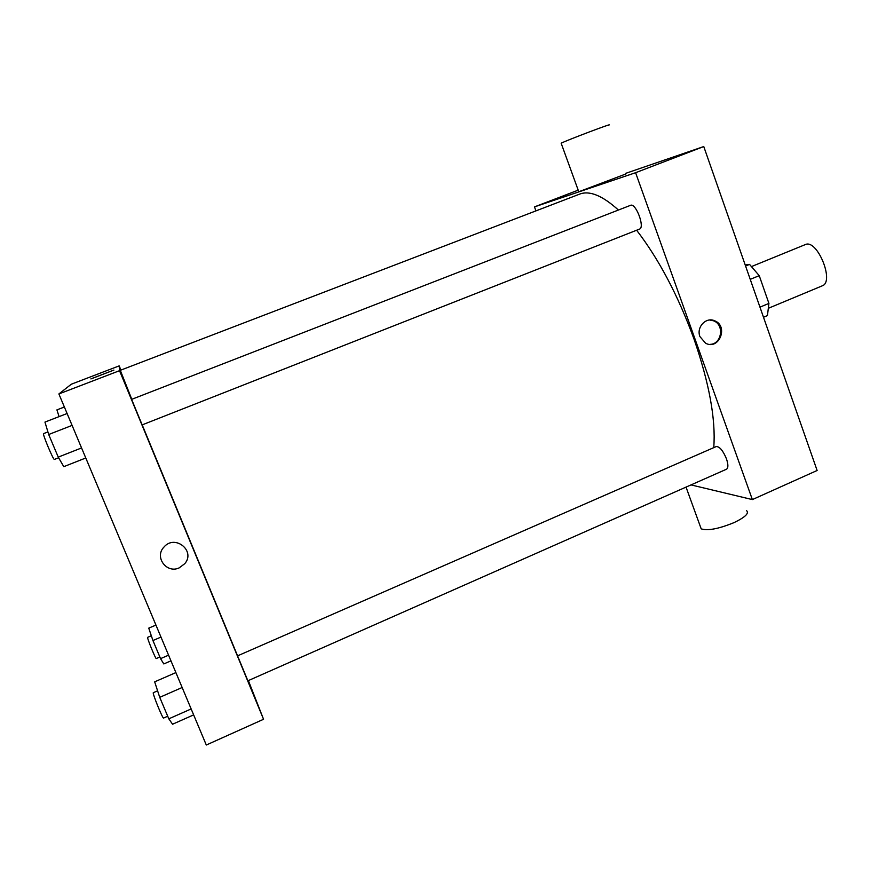 <?xml version="1.0" encoding="UTF-8"?>
<svg xmlns="http://www.w3.org/2000/svg" width="870" height="870" viewBox="0 0 870 870"><rect width="100%" height="100%" fill="white"/><g stroke="black" fill="none" stroke-linecap="round" stroke-linejoin="round"><path stroke-width="1.3" d="M769.08 307.991L822.237 285.838C834.928 281.88 817.039 238.478 805.239 244.622L751.919 266.394M745.209 264.969L749.548 264.393L759.238 275.659L768.917 303.412L767.438 315.592L763.501 317.235M759.967 307.143L768.917 303.412M750.234 279.346L759.238 275.659M745.568 266.013L749.548 264.393M625.715 173.347L703.765 146.551L817.126 470.485L752.365 499.587L691.019 484.905M699.926 336.592C696.152 327.261 705.972 316.702 714.596 320.758C728.919 326.087 718.979 350.74 705.548 343.171L699.926 336.592M535.931 210.877L534.474 206.886L635.6 172.706L703.765 146.551M635.6 172.706L752.365 499.587M237.597 655.839L716.195 446.571C719.566 446.44 722.992 450.529 726.461 458.827C728.331 464.504 728.353 467.962 726.537 469.202L247.874 680.797L142.201 424.875M639.276 229.169L639.515 229.093C645.214 227.57 635.796 202.579 630.543 205.32L131.62 399.373L142.158 424.886L639.515 229.093M636.622 230.235C658.916 259.227 678.002 295.376 693.879 338.702C709.268 383.148 715.901 419.46 713.759 447.637M131.794 399.308L120.299 370.315L579.637 194.119C589.566 190.302 602.497 195.609 618.407 210.04M534.474 206.886L578.202 190.149M625.932 173.935L578.778 191.759M709.996 344.368C721.774 344.324 724.721 324.771 713.541 320.802L709.539 319.997M746.471 510.538C749.418 513.169 745.307 517.171 734.139 522.565C718.816 528.84 707.832 530.939 701.198 528.862L700.263 526.263M561.237 143.452L561.15 143.213C566.25 140.44 616.21 121.582 608.521 125.323M120.919 370.087L119.179 365.878L119.527 370.685L263.556 719.283L248.374 680.568M119.179 365.878L71.329 384.203L58.888 393.947L119.527 370.685M58.888 393.947L206.299 745.014L263.556 719.283M184.777 563.673L179.198 567.871C166.572 573.895 154.131 556.974 163.973 547.056C174.913 534.006 195.902 550.884 184.777 563.673L179.198 567.871C166.572 573.895 154.131 556.974 163.973 547.056M113.905 370.076L91.176 378.831L113.6 370.152M90.871 378.907L113.6 370.163M155.947 625.073L148.748 628.14L152.935 640.537L160.548 658.644L163.81 663.94L170.955 660.841M152.935 640.537L160.983 637.079M160.548 658.644L168.584 655.164M159.862 656.991L156.263 658.546C155.719 659.416 146.628 637.123 147.617 637.351L151.326 635.763M64.38 406.997L56.92 409.879L59.062 416.621M175.892 672.586L154.664 681.841L159.732 697.338L168.813 718.827L172.564 724.231L193.651 714.879M159.732 697.338L182.156 687.507M168.813 718.827L191.161 708.941M167.714 716.227L163.582 718.054C162.766 719.186 151.978 692.476 153.337 692.683L157.6 690.823M67.11 413.511L44.957 422.08L48.687 434.511L58.246 457.12L63.782 466.668L85.782 457.979M48.687 434.511L72.101 425.387M58.246 457.12L81.562 447.941M54.429 459.403L54.386 459.436C53.527 460.589 42.13 433.401 43.565 433.619L47.915 431.933M714.596 320.758L713.541 320.802M701.198 528.862L686.038 487.102M561.15 143.213L578.833 191.889M54.386 459.436L58.627 457.772"/></g></svg>
